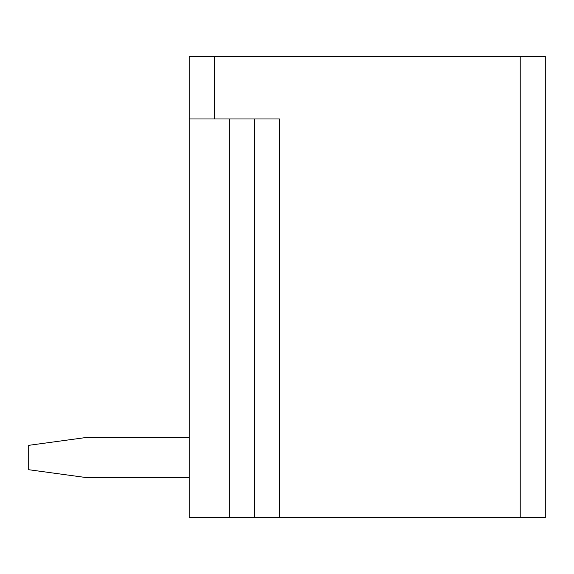 <?xml version="1.0" encoding="UTF-8"?>
<svg xmlns="http://www.w3.org/2000/svg" width="574" height="574" viewBox="0 0 574 574"><rect width="100%" height="100%" fill="white"/><g stroke="black" fill="none" stroke-linecap="round" stroke-linejoin="round"><path stroke-width="0.86" d="M520.223 517.712L545.3 517.712L545.3 56.288L214.274 56.288L214.274 118.983L279.473 118.983L279.473 517.712L520.223 517.712L520.223 56.288M189.198 56.288L189.198 118.983L189.198 56.288L214.274 56.288M229.313 118.983L229.313 517.712L189.198 517.712L189.198 118.983L214.274 118.983M279.473 517.712L254.39 517.712L254.39 118.983M229.313 517.712L254.39 517.712M86.38 477.59L189.198 477.59L86.38 477.59L189.198 477.59L86.38 477.59L28.7 469.711L28.7 445.338L86.38 437.467L189.198 437.467"/></g></svg>
